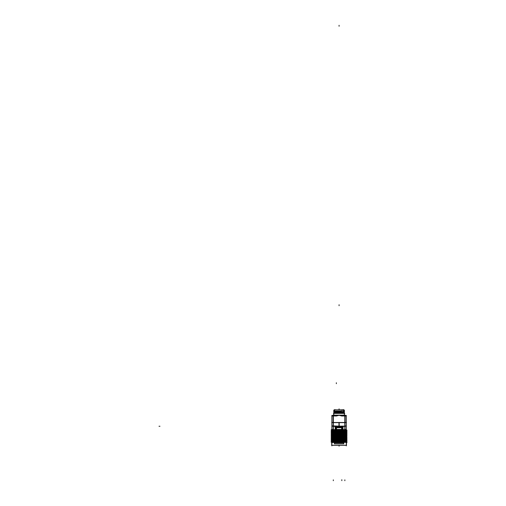 <?xml version="1.0" encoding="UTF-8"?>
<svg xmlns="http://www.w3.org/2000/svg" width="506" height="506" viewBox="0 0 506 506"><rect width="100%" height="100%" fill="white"/><g stroke="black" fill="none" stroke-linecap="round" stroke-linejoin="round"><path stroke-width="0.76" d="M346.294 422.504L346.294 415.964L345.086 415.964L346.294 415.964M346.294 426.185L346.294 429.373L344.864 429.619L346.294 429.373L346.294 426.185L344.82 426.185L344.807 415.831M344.864 426.115L346.294 425.856L344.864 426.115L344.864 429.619L342.992 429.638L344.902 429.613L342.992 429.638L344.864 429.619L344.864 426.356L339.083 426.368L344.864 426.356L344.864 422.649L344.864 426.115L339.083 426.128L339.083 422.504L339.083 426.931L339.083 426.128L344.864 426.115M331.866 430.6L346.294 430.302L331.866 430.6M339.083 430.353L331.866 430.505L339.083 430.353M331.866 431.011L346.294 430.669L331.866 431.011M331.866 431.099L346.294 430.758L331.866 431.099M346.294 431.169L331.866 431.466L346.294 431.169M331.866 431.567L346.294 431.264L331.866 431.567M331.866 431.972L346.294 431.631L331.866 431.972M331.866 432.061L346.294 431.719L331.866 432.061M346.294 432.13L331.866 432.428L346.294 432.13M331.866 432.529L346.294 432.225L331.866 432.529M331.866 432.94L346.294 432.592L331.866 432.94M331.866 433.022L346.294 432.681L331.866 433.022M346.294 433.092L331.866 433.389L346.294 433.092M331.866 433.49L346.294 433.187L331.866 433.49M331.866 433.901L346.294 433.553L331.866 433.901M331.866 433.99L346.294 433.642L331.866 433.99M346.294 434.053L331.866 434.357L346.294 434.053M331.866 434.452L346.294 434.148L331.866 434.452M331.866 434.863L346.294 434.515L331.866 434.863M331.866 434.951L346.294 434.603L331.866 434.951M346.294 435.015L331.866 435.318L346.294 435.015M331.866 435.413L346.294 435.109L331.866 435.413M331.866 435.824L346.294 435.476L331.866 435.824M331.866 435.913L346.294 435.565L331.866 435.913M346.294 435.976L331.866 436.28L346.294 435.976M331.866 436.374L346.294 436.071L331.866 436.374M331.866 436.786L346.294 436.438L331.866 436.786M339.083 436.697L331.866 436.874L339.083 436.697M346.294 436.937L331.866 437.241L346.294 436.937M331.866 437.336L346.294 437.032L331.866 437.336M331.93 429.651L333.296 429.619L331.866 429.373L331.866 426.185L333.34 426.185L333.34 422.649M331.866 415.964L333.081 415.964L331.866 415.964L331.866 422.504M339.083 415.293L341.714 415.964L344.852 415.964L344.852 422.504L344.852 415.964L341.714 415.964L339.083 415.293L336.452 415.964L339.083 415.293M341.613 429.467L342.872 428.74L341.607 430.049L342.859 428.797L341.632 429.455L336.534 429.455L335.301 428.816L336.534 429.43L341.632 429.43L342.979 428.797L342.979 427.443L342.549 427.026A0.481 0.468 90 0 0 342.543 427.026M342.992 429.67L342.524 429.67L342.979 429.67L342.979 428.829L342.96 429.847L342.524 429.67L342.992 429.91L342.429 429.758L342.973 429.91M335.174 429.67L335.642 429.67L335.187 429.67L335.187 428.829L335.206 429.847L335.642 429.67L335.174 429.91L336.534 429.91L335.712 429.91L336.534 429.91L336.433 429.436L341.733 429.436L341.733 429.91A1.107 1.107 0 0 0 342.726 428.943L342.309 429.683M335.434 428.943L335.434 428.943A1.107 1.107 0 0 0 336.433 429.91L335.661 429.486M335.143 427.456A0.481 0.468 90 0 1 335.611 427.026L335.187 428.816L335.725 429.67L336.534 429.91L336.534 429.467L342.442 429.67L342.859 428.816L341.632 427.513L336.534 427.513L335.301 428.797L336.541 429.936L339.109 429.923M333.296 422.649L333.296 426.356L339.083 426.128L331.866 425.856L333.296 426.356L339.083 426.368L333.296 426.356L333.296 429.619L335.174 429.638L333.258 429.613L335.174 429.638L333.296 429.619L333.296 426.356L331.866 425.856L333.296 426.115L333.309 415.831M336.433 429.467L341.733 429.467L336.433 429.467L336.433 427.703L341.866 427.728L336.294 427.728M343.024 427.456A0.481 0.468 90 0 0 342.556 427.026L342.979 427.443L342.866 428.797M344.371 413.326L333.789 413.326A0.67 0.67 0 0 1 334.466 412.694L333.384 413.687M343.258 412.694L344.776 413.687L343.688 412.295L341.942 412.308L343.751 412.289L341.942 412.308L343.7 412.308L344.371 413.37L343.688 412.295L344.776 413.687M334.409 412.308L335.427 412.308L334.466 412.308L333.789 413.37L334.409 412.289L335.427 412.289L334.466 412.308L333.789 413.37L334.479 412.295L333.789 413.37L344.371 413.37L343.7 412.308L343.7 410.973L334.466 410.973L333.789 410.48L335.01 409.569L333.789 410.48A0.67 0.67 0 0 1 334.485 409.809L333.789 410.48L334.479 411.017M333.789 410.954L333.789 412.58L333.789 410.954M343.688 411.017L344.371 410.499L343.7 410.973L334.466 410.973L333.789 410.48L334.479 409.809L334.485 410.296L333.789 410.461M341.942 412.706L341.942 412.2L336.319 412.213L336.319 412.694L336.319 412.213A0.481 0.462 -90 0 1 336.781 411.732A0.481 0.462 -90 0 0 336.319 412.213L341.942 412.2L341.942 412.694L341.461 411.732L341.942 412.226L336.319 412.226M336.806 411.713L335.529 411.713L335.554 412.694M346.294 442.301L343.606 442.377L346.446 442.383L346.439 445.324L331.727 445.324L331.727 442.345M339.292 442.377L346.294 442.212L339.292 442.377M331.866 442.143L346.294 441.846L331.866 442.143M346.294 441.751L331.866 442.048L346.294 441.751M331.866 441.681L346.294 441.34L331.866 441.681M331.866 441.593L346.294 441.251L331.866 441.593M331.866 441.181L346.294 440.884L331.866 441.181M346.294 440.783L331.866 441.087L346.294 440.783M331.866 440.72L346.294 440.378L331.866 440.72M331.866 440.631L346.294 440.29L331.866 440.631M331.866 440.22L346.294 439.923L331.866 440.22M346.294 439.822L331.866 440.125L346.294 439.822M331.866 439.758L346.294 439.41L331.866 439.758M331.866 439.67L346.294 439.322L331.866 439.67M331.866 439.259L346.294 438.955L331.866 439.259M346.294 438.86L331.866 439.164L346.294 438.86M331.866 438.797L346.294 438.449L331.866 438.797M331.866 438.708L346.294 438.36L331.866 438.708M331.866 438.297L346.294 437.994L331.866 438.297M346.294 437.899L331.866 438.202L346.294 437.899M331.866 437.835L346.294 437.488L331.866 437.835M331.866 437.747L346.294 437.399L331.866 437.747M346.294 415.382L346.294 445.849M344.845 426.368L346.294 425.843M346.294 425.559A1.442 0.721 0 0 0 346.294 425.54A1.442 0.721 0 0 1 344.82 426.28L344.82 430.17A1.442 0.721 0 0 0 346.294 429.449A1.442 0.721 0 0 0 346.294 429.423L346.294 429.398M345.952 429.853L342.992 429.879M342.651 429.923L342.17 429.923M341.67 429.91L338.742 429.936M335.997 429.923L335.51 429.923M335.174 429.879L332.208 429.853M331.841 430.062L331.209 429.657L331.911 429.626L331.898 430.075L332.537 430.056M333.34 430.037L336.129 429.98M336.553 429.973L338.615 429.936M339.083 430.372L339.083 429.556M331.866 429.347L331.683 430.625L346.477 430.625L346.294 429.347M331.803 431.023L331.164 430.619L346.996 430.264L346.433 430.625M331.803 431.099L331.164 431.504L346.996 431.15L346.357 430.745M346.477 431.156L331.683 431.156L331.683 431.561M346.477 431.169L346.477 431.58L331.683 431.58M331.803 431.985L331.164 431.58L346.996 431.232L346.446 431.58M331.803 432.061L331.164 432.466L346.996 432.111L346.37 431.612M331.683 432.118L331.683 432.522L346.477 432.541L346.477 432.13L331.683 432.118M331.803 432.946L331.164 432.541L346.996 432.194L346.446 432.541M331.803 433.022L331.164 433.427L346.996 433.073L346.357 432.668M346.477 433.079L331.683 433.079L331.683 433.484M346.477 433.092L346.477 433.503L331.683 433.503M331.803 433.908L331.164 433.503L346.996 433.155L346.446 433.503M331.803 433.984L331.164 434.388L346.996 434.034L346.37 433.534M331.683 434.464L346.477 434.464L346.477 434.053L331.683 434.04L331.683 434.445M331.803 434.869L331.164 434.471L346.996 434.116L346.446 434.464M331.803 434.945L331.164 435.35L346.996 434.996L346.357 434.591M331.683 435.002L331.683 435.413L346.477 435.426L346.477 435.015L331.683 435.002M331.803 435.837L331.164 435.432L346.996 435.078L346.446 435.426M331.803 435.906L331.164 436.311L346.996 435.957L346.357 435.552M346.477 435.963L331.683 435.963L331.683 436.374M346.477 435.976L346.477 436.387L331.683 436.387M331.841 436.792L331.209 436.387L339.178 436.216L339.172 436.621M346.325 436.52L346.958 436.925L338.982 437.095L338.982 436.216L346.958 436.039L346.325 436.444M331.683 436.925L331.683 437.336L346.477 437.348L346.477 436.937L331.683 436.925M331.753 436.925L331.209 437.273L339.178 437.095L339.172 436.691M331.866 415.382L331.866 445.849M346.357 430.543L346.996 430.138L346.477 430.119M331.43 429.796L331.803 430.189M346.294 415.938L345.086 415.831M345.902 415.483L341.297 415.483M336.87 415.483L332.259 415.483M341.651 415.983L344.915 415.983M345.8 415.483A0.481 0.481 0 0 1 346.294 415.983L345.086 415.983M346.294 422.637L345.086 422.637L345.086 415.148L333.081 415.148L333.081 422.649L345.086 422.649M338.938 422.504L346.439 422.504M344.984 422.434L344.984 426.204L338.969 426.204L338.969 422.434M338.963 426.115L344.984 426.115M338.969 427.703L338.969 426.305L344.984 426.28L344.984 429.695L342.429 429.689M342.948 429.872L342.979 427.399M342.979 429.929L342.53 429.973M343.131 429.91L335.029 429.91M336.534 429.91L336.534 429.467L335.295 428.829L336.553 429.43A0.626 0.626 0 0 1 335.902 428.797L335.295 428.74L336.496 429.91M335.415 428.829L335.415 428.784A1.107 1.107 0 0 1 336.433 427.703L341.733 427.5L336.433 427.513M342.847 428.829L343.131 426.994L335.029 426.994L335.314 428.829M335.737 429.689L335.174 429.689L335.32 428.797M335.737 428.803L335.174 428.803M331.866 429.398L331.866 429.423A1.442 0.721 180 0 1 331.866 429.423A1.442 0.721 180 0 0 333.34 430.17L333.34 426.28A1.442 0.721 180 0 1 331.866 425.559A1.442 0.721 180 0 1 331.866 425.54M331.942 426.141L333.321 426.368M331.721 422.504L339.229 422.504M339.197 422.434L339.197 426.204L333.182 426.204L333.182 422.434M333.182 426.103L339.197 426.128M335.174 429.702L333.182 429.695L333.182 426.28L339.197 426.305L339.197 427.703M335.219 429.872L335.181 427.399M341.594 429.436L341.632 428.81L341.632 429.43L342.752 428.778L341.613 429.436A0.626 0.626 0 0 0 342.258 428.797L342.859 428.797L341.632 427.513L336.534 427.513L335.187 428.816L335.611 427.026A0.481 0.468 90 0 1 335.623 427.026M335.377 427.829L335.377 426.52M342.935 426.931L335.231 426.931M342.783 427.829L342.783 426.52M336.553 427.5L335.225 428.829L336.553 427.703M342.733 428.734L342.739 428.784A1.107 1.107 0 0 0 341.733 427.703L341.733 427.5M342.935 428.829L341.607 427.5L342.935 428.829M336.572 429.436L336.534 428.81L336.534 429.43L341.632 429.43L341.632 429.91L342.442 429.67L342.992 428.797L342.429 428.803M342.992 429.689L342.992 428.803M342.448 429.657L341.733 429.91M342.752 428.829L341.632 429.455L341.632 429.91L341.632 427.513L341.632 429.43M335.725 429.67L335.427 428.746M336.534 428.177L336.534 429.43L335.427 428.791L336.553 429.467M341.733 429.467L341.733 427.703M336.433 429.43L341.733 429.43M342.682 427.026L335.478 427.026M333.081 415.831L331.866 415.938M333.353 415.831L333.353 422.637M331.866 422.637L333.081 422.637M332.366 415.483A0.481 0.481 0 0 0 331.866 415.983L333.081 415.983M333.245 415.983L336.515 415.983M342.347 409.778L341.917 410.119M344.371 415.388L344.371 410.385M344.371 410.461L343.675 410.296L343.675 412.694A0.67 0.67 0 0 1 344.371 413.389L333.789 413.389A0.67 0.67 0 0 1 334.485 412.694L334.485 410.296M343.751 412.694L343.751 412.289M334.276 412.719L343.827 412.706M334.934 412.694L334.466 412.694A0.67 0.67 0 0 0 333.796 413.326L333.796 413.326M333.789 415.388L333.802 410.353M343.726 409.809L334.283 409.809L334.283 410.303M343.884 409.809L343.884 410.303M343.884 411.017L334.283 411.017M341.942 412.333L343.884 412.333L343.884 410.948L334.283 410.948L334.283 412.333L335.427 412.333M343.675 409.809A0.67 0.67 0 0 1 344.371 410.505L343.157 409.569L343.682 410.296M343.258 412.902L341.942 412.681M334.947 412.681L335.68 412.681M335.427 411.713L335.427 412.713L335.529 411.713M335.56 411.713L335.56 412.694M335.307 411.732L341.582 411.732M337.179 411.732L340.981 411.72M331.841 430.132L331.209 430.536L339.178 430.359M346.357 430.619L346.781 431.011M331.164 430.669L331.803 430.264M346.357 431.504L346.92 431.099M331.379 430.758L331.803 431.15M346.357 431.58L346.781 431.972M331.164 431.631L331.803 431.226M346.357 432.466L346.92 432.061M331.379 431.719L331.803 432.118M346.357 432.541L346.781 432.934M331.164 432.592L331.803 432.187M346.325 433.427L346.92 433.022M331.379 432.681L331.841 433.079M331.209 433.553L331.841 433.149M346.325 433.503L346.781 433.895M346.357 434.388L346.92 433.984M331.379 433.642L331.803 434.04M346.357 434.464L346.781 434.856M331.164 434.515L331.803 434.11M346.357 435.356L346.92 434.945M331.379 434.603L331.803 435.002M346.357 435.426L346.781 435.824M331.164 435.476L331.803 435.071M346.357 436.317L346.92 435.906M331.379 435.565L331.803 435.963M346.357 436.387L346.736 436.779M331.164 436.438L331.803 436.033M346.357 437.279L346.869 436.868M331.43 436.533L331.803 436.925M346.357 437.348L346.781 437.747M331.164 437.399L331.803 436.994M346.357 438.24L346.92 437.829M331.379 437.494L331.803 437.886M346.357 438.31L346.781 438.708M331.164 438.36L331.803 437.962M346.357 439.202L346.92 438.791M331.379 438.455L331.803 438.847M346.357 439.271L346.781 439.67M331.164 439.328L331.803 438.923M346.325 440.163L346.92 439.752M331.379 439.417L331.841 439.809M331.209 440.29L331.841 439.885M346.325 440.233L346.781 440.631M346.357 441.124L346.92 440.72M331.379 440.378L331.803 440.77M346.357 441.2L346.781 441.593M331.164 441.251L331.803 440.846M346.357 442.086L346.92 441.681M331.379 441.34L331.803 441.732M346.357 442.162L346.996 442.567L346.439 442.541M331.538 442.225L331.164 442.212L331.803 441.808M346.585 445.267L331.582 445.267M346.351 442.32L331.778 442.377M343.561 442.377L346.446 442.383M339.203 442.37L343.58 442.396M346.332 442.219L346.996 441.814L331.43 442.155L332.05 442.554L339.203 442.389M331.683 441.732L331.683 442.143L346.477 442.162L346.477 441.751L331.683 441.732M331.803 441.681L331.164 442.08L346.996 441.732L346.357 441.327M331.803 441.605L331.164 441.2L346.996 440.846L346.357 441.251M346.477 440.77L331.683 440.77L331.683 441.181M346.477 440.789L346.477 441.194L331.683 441.194M331.803 440.713L331.164 441.118L346.996 440.77L346.446 440.233M331.803 440.644L331.164 440.239L346.996 439.885L346.357 440.29M346.477 439.809L331.683 439.809L331.683 440.22L346.477 440.233L346.477 439.828M331.803 439.752L331.164 440.157L346.996 439.809L346.357 439.404M331.803 439.682L331.164 439.278L346.996 438.923L346.446 439.271M331.683 438.847L331.683 439.259L346.477 439.271L346.477 438.866L331.683 438.847M331.803 438.791L331.164 439.195L346.996 438.847L346.446 438.31M331.803 438.721L331.164 438.316L346.996 437.962L346.357 438.367M346.477 437.886L331.683 437.886L331.683 438.297M346.477 437.905L346.477 438.31L331.683 438.31M331.803 437.829L331.164 438.234L346.996 437.88L346.357 437.475M331.803 437.76L331.164 437.355L346.996 437.001L346.446 437.348M343.65 442.839L343.65 443.844M334.333 442.858L343.833 442.858M334.51 443.844L334.51 442.839M343.833 443.825L334.333 443.825M331.866 426.311L331.866 423.465M331.866 429.05L331.866 426.204M346.294 429.05L346.294 426.204M346.294 426.311L346.294 423.465M335.725 429.746L335.193 429.91M331.866 429.373L331.866 426.185M342.442 429.746L341.626 429.91M333.309 415.964L333.309 422.504L333.309 415.964L336.452 415.964L333.309 415.964M334.466 412.308L334.466 412.694M343.7 410.296L343.7 409.809L343.7 410.296M344.371 410.48L343.7 410.973L343.7 412.308M334.466 410.296L334.466 409.809L334.466 410.296M341.822 480.643L341.822 479.713M336.338 382.757L336.338 383.681M344.852 480.7L344.852 479.865M344.852 422.637L344.852 415.831M333.309 480.7L333.309 479.865M341.658 427.576L340.696 427.576M343.757 412.213L342.796 412.213L343.757 412.213M339.083 409.809L339.083 408.848M343.884 410.973L334.283 410.973M342.739 411.713L342.739 412.694M339.083 445.324L339.083 446.229L339.083 445.324M339.083 25.3L339.083 26.261L339.083 25.3M339.083 304.738L339.083 305.7L339.083 304.738M159.966 426.254L159.004 426.254L159.966 426.254M344.371 413.37L333.789 413.37M335.655 429.942L332.315 429.973M333.34 429.961L335.174 429.948"/></g></svg>
